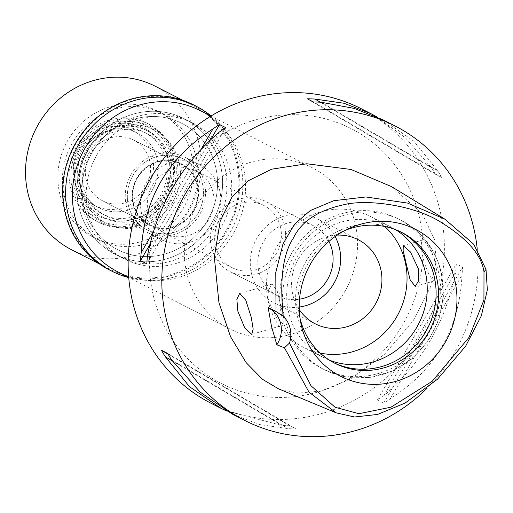 <?xml version="1.0" encoding="UTF-8"?>
<svg xmlns="http://www.w3.org/2000/svg" width="513" height="513" viewBox="0 0 513 513"><rect width="100%" height="100%" fill="white"/><g stroke="black" fill="none" stroke-linecap="round" stroke-linejoin="round"><path stroke-width="0.38" stroke-dasharray="2.56 1.92" d="M278.456 388.796L297.72 393.234L321.35 390.887L351.104 378.831L384.57 354.22L413.183 320.766L430.086 287.896L436.082 260.963L434.582 239.635L422.084 213.511L391.592 186.661M477.244 249.215A165.308 156.208 -63 0 1 427.278 388.033M211.234 403.359A165.308 156.208 117 0 0 382.576 381.018A165.308 156.208 117 0 0 440.109 211.01A165.308 156.208 117 0 0 361.306 108.762M382.993 119.811L413.869 141.222L437.711 170.835A165.308 156.208 117 0 1 441.738 177.472L435.46 174.273A165.308 156.208 -63 0 0 431.439 167.636L405.456 137.843L376.459 116.643M232.953 414.421L259.514 424.54L288.184 428.644A165.308 156.208 117 0 0 295.898 428.919L289.627 425.719A165.308 156.208 -63 0 1 281.913 425.444L226.688 411.067M377.35 400.037L383.621 403.231A165.308 156.208 117 0 0 390.233 398.761C435.614 369.879 459.526 328.653 461.969 275.077A165.308 156.208 117 0 0 462.591 267.081L456.314 263.881A165.308 156.208 -63 0 1 455.698 271.877C445.9 321.709 421.987 362.941 383.961 395.568A165.308 156.208 -63 0 1 377.35 400.037L456.314 263.881M153.188 295.026A143.005 135.131 -63 0 1 254.634 120.119A143.005 135.131 -63 0 1 419.352 217.089A143.005 135.131 -63 0 1 317.906 392.003A143.005 135.131 -63 0 1 153.188 295.026M186.726 272.935A90.525 85.543 -63 0 1 218.23 179.832A90.525 85.543 -63 0 1 312.058 167.604A90.525 85.543 -63 0 1 355.214 223.597A90.525 85.543 -63 0 1 323.709 316.694A90.525 85.543 -63 0 1 229.882 328.929A90.525 85.543 -63 0 1 186.726 272.935M117.875 271.871A90.525 85.543 117 0 0 211.709 259.642A90.525 85.543 117 0 0 243.213 166.539A90.525 85.543 117 0 0 200.057 110.545M88.153 211.946A76.097 71.903 -63 0 1 114.636 133.688A76.097 71.903 -63 0 1 193.504 123.409A76.097 71.903 -63 0 1 229.779 170.476A76.097 71.903 -63 0 1 203.302 248.734A76.097 71.903 -63 0 1 124.428 259.014A76.097 71.903 -63 0 1 88.153 211.946M220.603 165.795A76.097 71.903 117 0 0 184.327 118.727A76.097 71.903 117 0 0 105.454 129.013A76.097 71.903 117 0 0 78.97 207.271A76.097 71.903 117 0 0 115.245 254.339A76.097 71.903 117 0 0 194.119 244.053A76.097 71.903 117 0 0 220.603 165.795A76.097 71.903 -63 0 1 194.119 244.053A76.097 71.903 -63 0 1 115.245 254.339A76.097 71.903 -63 0 1 78.97 207.271A76.097 71.903 -63 0 1 105.454 129.013A76.097 71.903 -63 0 1 184.327 118.727A76.097 71.903 -63 0 1 220.603 165.795M83.856 205.841A70.845 66.947 -63 0 1 108.512 132.976A70.845 66.947 -63 0 1 181.942 123.402A70.845 66.947 -63 0 1 215.716 167.225A70.845 66.947 -63 0 1 191.06 240.09A70.845 66.947 -63 0 1 117.631 249.658A70.845 66.947 -63 0 1 83.856 205.841A70.845 66.947 117 0 0 117.631 249.658A70.845 66.947 117 0 0 191.06 240.09A70.845 66.947 117 0 0 215.716 167.225A70.845 66.947 117 0 0 181.942 123.402A70.845 66.947 117 0 0 108.512 132.976A70.845 66.947 117 0 0 83.856 205.841M196.133 157.247A70.845 66.947 117 0 0 162.358 113.431A70.845 66.947 117 0 0 88.929 122.998A70.845 66.947 117 0 0 64.272 195.863A70.845 66.947 117 0 0 98.041 239.686A70.845 66.947 117 0 0 171.477 230.113A70.845 66.947 117 0 0 196.133 157.247M81.362 190.855A52.48 49.588 -63 0 1 106.101 132.219A52.48 49.588 -63 0 1 166.308 138.831A52.48 49.588 -63 0 1 179.037 162.255A52.48 49.588 -63 0 1 120.914 227.945A52.48 49.588 -63 0 1 81.362 190.855M202.423 183.641A39.79 37.603 117 0 0 192.773 165.879A39.79 37.603 117 0 0 147.122 160.864A39.79 37.603 117 0 0 128.359 205.328A39.79 37.603 117 0 0 158.35 233.447A39.79 37.603 117 0 0 202.423 183.641A39.79 37.603 -63 0 1 158.35 233.447A39.79 37.603 -63 0 1 128.359 205.328A39.79 37.603 -63 0 1 147.122 160.864A39.79 37.603 -63 0 1 192.773 165.879A39.79 37.603 -63 0 1 202.423 183.641M126.32 205.925A41.983 39.674 -63 0 1 140.934 162.749A41.983 39.674 -63 0 1 184.449 157.074A41.983 39.674 -63 0 1 204.463 183.045A41.983 39.674 -63 0 1 189.855 226.22A41.983 39.674 -63 0 1 146.34 231.889A41.983 39.674 -63 0 1 126.32 205.925M219.763 190.836A41.983 39.674 117 0 0 199.749 164.872A41.983 39.674 117 0 0 156.234 170.54A41.983 39.674 117 0 0 141.626 213.716A41.983 39.674 117 0 0 161.64 239.686A41.983 39.674 117 0 0 205.155 234.011A41.983 39.674 117 0 0 219.763 190.836M148.219 211.786A34.897 32.979 -63 0 1 160.364 175.895A34.897 32.979 -63 0 1 196.537 171.182A34.897 32.979 -63 0 1 213.171 192.766A34.897 32.979 -63 0 1 201.025 228.657A34.897 32.979 -63 0 1 164.853 233.377A34.897 32.979 -63 0 1 148.219 211.786M280.496 227.06A34.897 32.979 117 0 0 263.862 205.476A34.897 32.979 117 0 0 227.689 210.195A34.897 32.979 117 0 0 215.543 246.086A34.897 32.979 117 0 0 232.177 267.671A34.897 32.979 117 0 0 268.35 262.951A34.897 32.979 117 0 0 280.496 227.06M211.388 247.298A39.36 37.193 -63 0 1 225.092 206.822A39.36 37.193 -63 0 1 265.881 201.5A39.36 37.193 -63 0 1 284.644 225.848A39.36 37.193 -63 0 1 270.947 266.324A39.36 37.193 -63 0 1 230.151 271.646A39.36 37.193 -63 0 1 211.388 247.298M328.955 241.405A39.36 37.193 117 0 0 313.315 225.662A39.36 37.193 117 0 0 272.525 230.985A39.36 37.193 117 0 0 258.821 271.46A39.36 37.193 117 0 0 277.584 295.809A39.36 37.193 117 0 0 299.515 299.201M299.194 307.056A47.228 44.631 -63 0 1 274.013 302.824A47.228 44.631 -63 0 1 251.498 273.609A47.228 44.631 -63 0 1 267.933 225.034A47.228 44.631 -63 0 1 316.893 218.653A47.228 44.631 -63 0 1 335.124 236.531M337.163 235.108A47.228 44.631 117 0 0 292.814 294.654A47.228 44.631 117 0 0 299.246 309.544M320.279 353.117A73.468 69.428 -63 0 1 303.414 347.25A73.468 69.428 -63 0 1 268.395 301.804A73.468 69.428 -63 0 1 293.962 226.246A73.468 69.428 -63 0 1 370.117 216.313A73.468 69.428 -63 0 1 384.776 226.502M395.831 229.766A73.468 69.428 117 0 0 390.31 226.605A73.468 69.428 117 0 0 314.161 236.531A73.468 69.428 117 0 0 288.588 312.09A73.468 69.428 117 0 0 323.613 357.535A73.468 69.428 117 0 0 329.417 360.145M281.477 308.467L284.157 319.958L284.022 324.896L276.924 318.708L269.081 302.151L268.6 290.012L272.076 284.099L277.206 290.865L281.477 308.467M435.313 263.419A21.251 5.194 73.7 0 1 435.088 280.662A21.251 5.194 73.7 0 1 422.917 257.103A21.251 5.194 73.7 0 1 423.142 239.866A21.251 5.194 73.7 0 1 435.313 263.419M281.881 316.508A83.965 79.342 -63 0 1 311.102 230.157A83.965 79.342 -63 0 1 398.133 218.814A83.965 79.342 -63 0 1 438.16 270.749A83.965 79.342 -63 0 1 408.938 357.099A83.965 79.342 -63 0 1 321.907 368.449A83.965 79.342 -63 0 1 281.881 316.508M333.719 362.665A73.468 69.428 -63 0 1 332.488 362.056A73.468 69.428 -63 0 1 297.463 316.611A73.468 69.428 -63 0 1 323.036 241.052A73.468 69.428 -63 0 1 399.185 231.126A73.468 69.428 -63 0 1 400.403 231.761M344.736 230.568A73.468 69.428 117 0 0 341.543 231.985A73.468 69.428 117 0 0 299.291 314.924A73.468 69.428 117 0 0 299.913 317.861A73.468 69.428 117 0 0 300.028 318.342M171.708 360.068L288.184 428.644M167.68 353.431L295.898 428.919M168.117 354.188L289.627 425.719M172.304 360.921L281.913 425.444M390.233 398.761L461.969 275.077M383.621 403.231L462.591 267.081M383.961 395.568L455.698 271.877M437.711 170.835L321.234 102.26M441.738 177.472L313.52 101.984M435.46 174.273L307.249 98.791M431.439 167.636L320.298 102.209M219.186 132.142L147.449 255.827M225.797 127.673L146.827 263.823M210.76 139.587L149.802 244.682M201.154 149.225L153.477 231.427M76.501 189.361A53.788 50.832 117 0 0 117.041 227.374A53.788 50.832 117 0 0 176.619 160.043A53.788 50.832 117 0 0 163.57 136.035A53.788 50.832 117 0 0 101.863 129.257A53.788 50.832 117 0 0 76.501 189.361M133.162 203.924A34.634 32.729 117 0 0 149.674 225.348A34.634 32.729 117 0 0 185.571 220.667A34.634 32.729 117 0 0 197.627 185.046A34.634 32.729 117 0 0 181.115 163.621A34.634 32.729 117 0 0 145.217 168.302A34.634 32.729 117 0 0 133.162 203.924M197.473 184.969A34.634 32.729 -63 0 1 185.417 220.59A34.634 32.729 -63 0 1 149.52 225.265A34.634 32.729 -63 0 1 133.008 203.841A34.634 32.729 -63 0 1 145.064 168.226A34.634 32.729 -63 0 1 180.961 163.544A34.634 32.729 -63 0 1 197.473 184.969M133.495 203.699A34.108 32.236 117 0 0 149.758 224.803A34.108 32.236 117 0 0 185.116 220.192A34.108 32.236 117 0 0 196.986 185.11A34.108 32.236 117 0 0 180.723 164.013A34.108 32.236 117 0 0 145.365 168.617A34.108 32.236 117 0 0 133.495 203.699M149.706 161.024A34.108 32.236 -63 0 1 137.83 196.107A34.108 32.236 -63 0 1 102.478 200.718A34.108 32.236 -63 0 1 86.216 179.614A34.108 32.236 -63 0 1 98.086 144.538A34.108 32.236 -63 0 1 133.444 139.927A34.108 32.236 -63 0 1 149.706 161.024M78.887 181.762A41.983 39.674 117 0 0 127.25 210.227A41.983 39.674 117 0 0 157.029 158.883A41.983 39.674 117 0 0 108.673 130.411A41.983 39.674 117 0 0 78.887 181.762A41.983 39.674 117 0 0 98.906 207.727A41.983 39.674 117 0 0 142.422 202.058A41.983 39.674 117 0 0 157.029 158.883A41.983 39.674 117 0 0 137.016 132.912A41.983 39.674 117 0 0 93.501 138.587A41.983 39.674 117 0 0 78.887 181.762M172.253 158.716A52.589 49.69 -63 0 1 134.951 223.04A52.589 49.69 -63 0 1 74.379 187.38A52.589 49.69 -63 0 1 111.68 123.056A52.589 49.69 -63 0 1 172.253 158.716M80.579 185.559A45.92 43.393 117 0 0 102.472 213.966A45.92 43.393 117 0 0 150.065 207.759A45.92 43.393 117 0 0 166.045 160.537A45.92 43.393 117 0 0 144.159 132.13A45.92 43.393 117 0 0 96.566 138.337A45.92 43.393 117 0 0 80.579 185.559M169.296 162.191A45.92 43.393 -63 0 1 153.316 209.413A45.92 43.393 -63 0 1 105.716 215.62A45.92 43.393 -63 0 1 83.831 187.213A45.92 43.393 -63 0 1 99.811 139.991A45.92 43.393 -63 0 1 147.404 133.784A45.92 43.393 -63 0 1 169.296 162.191M83.407 209.528A76.097 71.903 117 0 0 119.683 256.596A76.097 71.903 117 0 0 198.557 246.317A76.097 71.903 117 0 0 225.04 168.059A76.097 71.903 117 0 0 188.765 120.991A76.097 71.903 117 0 0 109.891 131.27A76.097 71.903 117 0 0 83.407 209.528M191.541 154.913A70.845 66.947 -63 0 1 166.885 227.772A70.845 66.947 -63 0 1 93.456 237.346A70.845 66.947 -63 0 1 59.681 193.523A70.845 66.947 -63 0 1 84.337 120.664A70.845 66.947 -63 0 1 157.767 111.09A70.845 66.947 -63 0 1 191.541 154.913M80.438 187.444A48.543 45.869 117 0 0 103.575 217.474A48.543 45.869 117 0 0 153.894 210.914A48.543 45.869 117 0 0 170.784 160.992A48.543 45.869 117 0 0 147.641 130.962A48.543 45.869 117 0 0 97.329 137.522A48.543 45.869 117 0 0 80.438 187.444M168.796 159.979A48.543 45.869 -63 0 1 151.899 209.9A48.543 45.869 -63 0 1 101.587 216.46A48.543 45.869 -63 0 1 78.444 186.431A48.543 45.869 -63 0 1 95.341 136.509A48.543 45.869 -63 0 1 145.654 129.949A48.543 45.869 -63 0 1 168.796 159.979M72.339 188.22A55.103 52.069 117 0 0 98.611 222.302A55.103 52.069 117 0 0 155.721 214.857A55.103 52.069 117 0 0 174.901 158.19A55.103 52.069 117 0 0 148.635 124.108A55.103 52.069 117 0 0 91.519 131.552A55.103 52.069 117 0 0 72.339 188.22M173.067 157.254A55.103 52.069 -63 0 1 153.887 213.921A55.103 52.069 -63 0 1 96.771 221.366A55.103 52.069 -63 0 1 70.505 187.283A55.103 52.069 -63 0 1 89.685 130.616A55.103 52.069 -63 0 1 146.795 123.171A55.103 52.069 -63 0 1 173.067 157.254M75.668 185.777A49.556 46.83 117 0 0 132.745 219.378A49.556 46.83 117 0 0 167.905 158.767A49.556 46.83 117 0 0 110.821 125.159A49.556 46.83 117 0 0 75.668 185.777M74.302 179.422A41.983 39.674 -63 0 1 88.909 136.246A41.983 39.674 -63 0 1 132.425 130.571A41.983 39.674 -63 0 1 152.438 156.542A41.983 39.674 -63 0 1 137.83 199.717A41.983 39.674 -63 0 1 94.315 205.392A41.983 39.674 -63 0 1 74.302 179.422M71.685 249.812A91.84 86.78 117 0 0 166.872 237.404A91.84 86.78 117 0 0 198.832 142.954A91.84 86.78 117 0 0 155.054 86.152M236.474 162.127A91.84 86.78 -63 0 1 204.514 256.577A91.84 86.78 -63 0 1 109.327 268.985A91.84 86.78 -63 0 1 65.542 212.183A91.84 86.78 -63 0 1 97.508 117.733A91.84 86.78 -63 0 1 192.696 105.325A91.84 86.78 -63 0 1 236.474 162.127M109.198 269.806A92.622 87.524 117 0 0 205.2 257.289A92.622 87.524 117 0 0 237.436 162.031A92.622 87.524 117 0 0 193.286 104.742M211.106 115.944A92.622 87.524 -63 0 1 240.424 163.551A92.622 87.524 -63 0 1 215.018 252.479A92.622 87.524 -63 0 1 128.737 277.636M284.638 317.913A83.965 79.342 117 0 0 324.665 369.847A83.965 79.342 117 0 0 411.695 358.504A83.965 79.342 117 0 0 440.917 272.153A83.965 79.342 117 0 0 400.89 220.212A83.965 79.342 117 0 0 313.86 231.562A83.965 79.342 117 0 0 284.638 317.913M370.777 113.585L370.187 113.29M220.712 408.181L220.154 407.899M229.882 328.929L128.718 277.398M312.058 167.604L210.901 116.073M193.504 123.409L188.765 120.991M124.428 259.014L119.683 256.596M157.767 111.09L162.358 113.431M93.456 237.346L98.041 239.686M163.57 136.035L166.308 138.831M117.041 227.374L120.914 227.945M199.749 164.872L184.449 157.074M161.64 239.686L146.34 231.889M263.862 205.476L196.537 171.182M232.177 267.671L164.853 233.377M313.315 225.662L265.881 201.5M277.584 295.809L230.151 271.646M358.202 239.699L316.893 218.653M315.328 323.863L274.013 302.824M323.613 357.535L303.414 347.25M415.222 286.478L435.088 280.662M403.276 245.682L423.142 239.866M390.31 226.605L370.117 216.313M239.577 293.616L272.076 284.099M251.748 334.348L284.022 324.896M398.133 218.814L400.89 220.212C421.93 231.466 435.422 248.94 441.372 272.634L443.431 296.187L438.916 319.625L428.214 341.049L412.176 358.734L392.092 371.245L369.578 377.542L346.461 377.074L324.665 369.847L321.907 368.449M334.938 363.307L332.488 362.056M401.634 232.37L399.185 231.126M299.291 314.924L300.637 322.004M341.543 231.985L348.058 228.907M149.758 224.803L102.478 200.718M180.723 164.013L133.444 139.927M105.716 215.62L102.472 213.966M147.404 133.784L144.159 132.13M103.575 217.474L101.587 216.46M147.641 130.962L145.654 129.949M98.611 222.302L96.771 221.366M148.635 124.108L146.795 123.171M137.016 132.912L132.425 130.571M98.906 207.727L94.315 205.392M109.327 268.985L99.407 263.939M192.696 105.325L182.782 100.272"/><path stroke-width="0.77" d="M289.473 343.062A26.24 24.797 117 0 0 290.172 328.57A26.24 24.797 117 0 0 283.247 316.303C279.534 279.957 282.9 253.916 293.34 238.179C301.234 221.501 318.098 210.336 343.934 204.687C365 199.358 408.835 204.027 437.243 219.994C465.868 236.968 481.45 254.236 483.996 271.813L483.932 300.054L468.972 337.477L432.126 381.339L390.977 407.194L358.959 413.69L335.104 407.296L310.961 385.705L289.473 343.062L284.465 347.808L276.828 344.774L271.499 326.422L268.152 307.492L276.02 311.513L275.782 272.544L283.009 243.861L294.635 224.117L310.23 210.593L333.841 200.686L365.904 196.966L407.579 203.084L445.008 219.237L473.755 244.278L486.003 269.408L487.35 289.826L481.361 315.777L465.618 346.224L437.461 379.242L405.052 403.103L377.51 414.453L354.566 416.998L336.22 412.856L309.063 392.221L284.465 347.808M454.826 280.354A82.471 77.931 117 0 0 348.058 228.907A82.471 77.931 117 0 0 300.637 322.004A82.471 77.931 117 0 0 301.33 325.3A82.471 77.931 117 0 0 396.325 381.223A82.471 77.931 117 0 0 454.826 280.354M268.177 307.505A26.24 24.797 -63 0 1 280.682 323.735A26.24 24.797 -63 0 1 276.828 344.774M283.247 316.303L276.02 311.513M251.261 317.316L245.759 300.156L239.577 293.616L236.852 299.239L237.878 311.288L244.772 328.012L251.748 334.348L253.178 329.115L251.261 317.316M445.008 219.237L391.592 186.661L351.084 169.489L306.806 163.769L271.627 169.194L247.856 180.961L231.998 197.005L220.218 221.129L214.325 257.051L218.961 302.773L230.568 336.72L246.112 362.595L262.496 379.319L278.456 388.796L336.22 412.856M427.278 388.033A165.308 156.208 -63 0 1 244.9 420.506A165.308 156.208 -63 0 1 166.097 318.252A165.308 156.208 -63 0 1 223.623 148.244A165.308 156.208 -63 0 1 394.965 125.909A165.308 156.208 -63 0 1 473.775 228.163A165.308 156.208 -63 0 1 477.244 249.215M370.187 113.29L361.306 108.762A165.308 156.208 117 0 0 189.964 131.097A165.308 156.208 117 0 0 132.431 301.105A165.308 156.208 117 0 0 211.234 403.359L220.154 407.899M382.993 119.811L354.002 108.378L321.234 102.26A165.308 156.208 117 0 0 313.52 101.984L307.249 98.791A165.308 156.208 -63 0 1 314.963 99.067L343.947 103.254L370.777 113.585L376.459 116.643M219.526 124.479L225.797 127.673A165.308 156.208 117 0 0 219.186 132.142C181.16 164.769 157.247 205.995 147.449 255.827A165.308 156.208 117 0 0 146.827 263.823L140.556 260.63A165.308 156.208 -63 0 1 141.178 252.633C143.614 199.057 167.527 157.824 212.914 128.949A165.308 156.208 -63 0 1 219.526 124.479L210.76 139.587M244.9 420.506L232.37 414.119L200.256 392.169L171.708 360.068A165.308 156.208 117 0 1 167.68 353.431L161.409 350.238A165.308 156.208 -63 0 0 165.436 356.875L189.496 386.687L220.712 408.181L226.688 411.067M232.363 414.119L232.953 414.421M210.901 116.073L200.057 110.545A90.525 85.543 117 0 0 106.229 122.78A90.525 85.543 117 0 0 74.725 215.877A90.525 85.543 117 0 0 117.875 271.871L128.718 277.398M299.515 299.201A39.36 37.193 117 0 0 332.078 250.011A39.36 37.193 117 0 0 328.955 241.405M335.124 236.531A47.228 44.631 -63 0 1 339.407 247.862A47.228 44.631 -63 0 1 299.194 307.056M299.246 309.544A47.228 44.631 117 0 0 315.328 323.863A47.228 44.631 117 0 0 364.281 317.483A47.228 44.631 117 0 0 380.717 268.908A47.228 44.631 117 0 0 358.202 239.699A47.228 44.631 117 0 0 337.163 235.108M384.776 226.502A73.468 69.428 -63 0 1 405.135 261.758A73.468 69.428 -63 0 1 320.279 353.117M405.828 262.111L410.067 279.623L415.222 286.478L418.679 280.649L418.223 268.427L410.432 251.954L403.276 245.682L403.128 250.543L405.828 262.111M329.417 360.145A73.468 69.428 117 0 0 402.275 345.403A73.468 69.428 117 0 0 425.335 272.05A73.468 69.428 117 0 0 395.831 229.766M400.403 231.761A73.468 69.428 -63 0 1 434.21 276.571A73.468 69.428 -63 0 1 409.188 351.661A73.468 69.428 -63 0 1 333.719 362.665M300.028 318.342A73.468 69.428 117 0 0 334.938 363.307A73.468 69.428 117 0 0 411.086 353.374A73.468 69.428 117 0 0 436.659 277.815A73.468 69.428 117 0 0 401.634 232.37A73.468 69.428 117 0 0 344.736 230.568M161.409 350.238L168.117 354.188M165.436 356.875L172.304 360.921M320.298 102.209L314.963 99.067M149.802 244.682L140.556 260.63M212.914 128.949L201.154 149.225M153.477 231.427L141.178 252.633M182.782 100.272L155.054 86.152A91.84 86.78 117 0 0 59.867 98.56A91.84 86.78 117 0 0 27.901 193.01A91.84 86.78 117 0 0 71.685 249.812L99.407 263.939M196.267 106.262L193.286 104.742A92.622 87.524 117 0 0 97.278 117.253A92.622 87.524 117 0 0 65.042 212.517A92.622 87.524 117 0 0 109.198 269.806L112.18 271.326A92.622 87.524 -63 0 1 68.024 214.036A92.622 87.524 -63 0 1 100.259 118.772A92.622 87.524 -63 0 1 196.267 106.262A92.622 87.524 -63 0 1 211.106 115.944M128.737 277.636A92.622 87.524 -63 0 1 112.18 271.326M486.003 269.408L483.996 271.813M394.965 125.909L382.435 119.529"/></g></svg>

